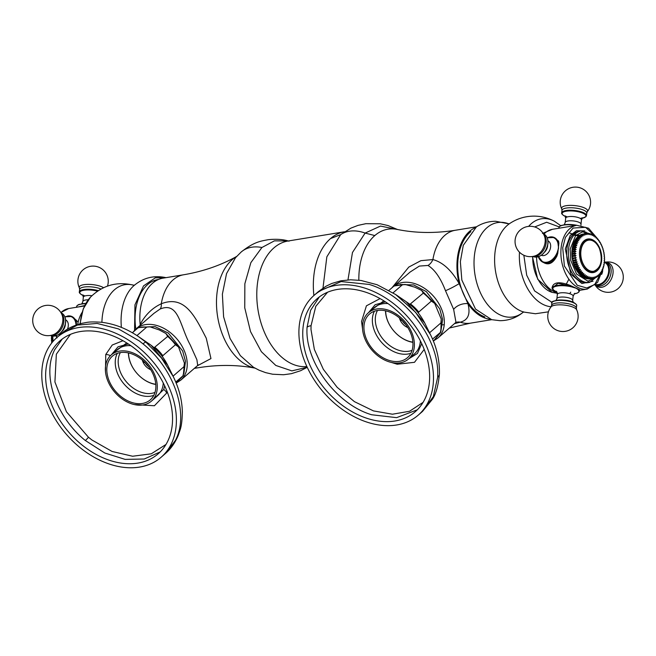 <?xml version="1.0" encoding="UTF-8"?>
<svg xmlns="http://www.w3.org/2000/svg" width="656" height="656" viewBox="0 0 656 656"><rect width="100%" height="100%" fill="white"/><g stroke="black" fill="none" stroke-linecap="round" stroke-linejoin="round"><path stroke-width="0.98" d="M197.276 365.827L210.961 358.57L206.255 338.193C195.381 317.225 185.033 294.429 161.278 303.785A47.052 30.25 -99.3 0 1 183.614 274.774C203.237 271.436 221.039 265.254 237.013 256.242M347.975 279.899L352.469 252.503L365.113 233.077L374.806 235.561A58.999 37.933 80.7 0 1 397.028 229.403C415.519 233.175 434.936 233.462 455.289 230.272A47.052 30.25 80.7 0 0 432.911 259.563L420.898 260.67L408.795 267.082L392.058 287.689M307.205 367.262L291.838 370.878L275.823 365.458L261.383 351.723L250.526 331.583L244.745 307.82L244.86 283.72L250.854 262.654L261.9 247.509A38.548 27.454 -131 0 0 241.187 252.002L235.529 257.685L226.541 273.609L222.376 294.208L223.598 316.791L230.018 338.406L240.35 355.65L253.478 367.286L259.12 370.205L265.598 372.624L272.625 374.223L283.572 374.748L291.436 373.666L300.604 370.722L307.229 367.303M156.71 280.333L154.652 280.67A45.92 29.528 80.7 0 0 153.299 280.94M484.841 316.889A45.92 29.528 -99.3 0 1 463.398 293.773A45.92 29.528 -99.3 0 1 470.877 231.634M198.055 365.031L198.563 364.867L197.702 365.458L196.898 359.734L190.256 344.982C179.719 325.597 178.752 301.293 160.039 309.066L153.996 313.306M455.526 322.555L455.977 322.358L453.649 309.386L445.49 290.706C440.619 278.078 434.789 269.657 427.999 265.459L419.364 266.074L410.139 272.027L394.043 286M313.88 295.52A63.501 40.828 -99.3 0 1 330.526 238.579L340.702 234.602A38.548 27.454 -131 0 1 365.113 233.077L380.496 226.074L397.462 229.493M454.436 323.662L460.266 322.17A47.052 30.25 80.7 0 0 470.5 323.146L449.426 328.016M427.999 265.459A11.341 8.208 -73.9 0 0 432.911 259.563C442.8 262.244 451.549 270.264 459.159 283.622A47.052 30.25 -99.3 0 1 475.124 227.73M490.114 319.226A47.052 30.25 -99.3 0 1 467.925 303.687C470.672 314.044 468.122 320.21 460.266 322.17A11.341 9.602 -111.2 0 0 455.863 322.432M183.614 274.774L163.041 278.144A47.052 30.25 80.7 0 0 140.146 324.466C145.23 314.872 152.266 307.976 161.278 303.785A11.341 5.732 62.8 0 1 160.039 309.066M453.649 309.386A11.341 7.036 161.6 0 1 467.925 303.687L459.159 283.622A11.341 1.123 -27.7 0 1 445.49 290.706M140.704 324.843A11.341 3.255 20.8 0 0 140.146 324.466L140.228 325.253M523.144 312.256A47.814 30.742 -99.3 0 1 509.679 317.209A47.814 30.742 -99.3 0 1 474.321 269.518A47.814 30.742 -99.3 0 1 500.979 222.31A47.814 30.742 -99.3 0 1 508.654 223.803L495.731 221.293C488.777 221.285 482.365 223.13 476.477 226.812L463.284 245.328L460.356 261.662L461.84 280.055L475.51 309.066L491.688 319.669L499.905 320.686C508.892 320.628 516.805 317.676 523.636 311.846M553.918 237.357L558.543 241.08L558.879 243.187L557.772 253.339L556.903 256.086C551.983 265.327 546.112 266.287 539.281 258.972L538.256 256.537M603.102 268.181L597.6 282.375L587.251 289.083A32.316 20.779 -99.3 0 1 578.682 287.804A32.316 20.779 -99.3 0 1 561.134 247.624A32.316 20.779 -99.3 0 1 576.804 225.303L552.524 229.28A32.316 20.779 80.7 0 0 543.988 234.061M556.993 292.166L552.655 289.493L551.999 288.066C553.033 282.195 558.904 281.235 569.621 285.18L579.863 289.878L579.338 290.362M559.002 228.206L575.919 225.451M557.772 253.339L557.28 253.232L558.559 248.05L556.214 255.807A13.604 9.569 114.6 0 1 547.153 262.744A13.604 9.569 114.6 0 1 542.889 262.228L548.58 263.4C551.975 262.638 554.525 260.104 556.214 255.807L556.903 256.086M551.032 306.893A15.195 15.195 0 0 0 556.616 330.14A15.195 15.195 0 0 0 576.608 309.689A13.095 3.977 -173.8 0 0 573.639 307.41A13.095 3.977 -173.8 0 0 555.271 305.155A13.095 3.977 -173.8 0 0 551.032 306.893L551.581 305.499A12.472 3.788 6.2 0 1 555.911 303.162A12.472 3.788 6.2 0 1 569.351 303.949A12.472 3.788 6.2 0 1 576.378 308.205L576.649 305.729C577.067 305.024 576.017 303.908 573.483 302.383C565.218 297.922 548.883 300.965 551.852 303.023A12.472 3.788 6.2 0 1 556.181 300.678A12.472 3.788 6.2 0 1 573.68 302.834A12.472 3.788 6.2 0 1 576.649 305.729M587.309 211.708A15.195 15.195 0 0 0 581.724 188.469A15.195 15.195 0 0 0 561.725 208.92A13.095 3.977 6.2 0 1 566.128 205.697A13.095 3.977 6.2 0 1 584.496 207.952A13.095 3.977 6.2 0 1 587.309 211.708L586.759 213.102A12.472 3.788 -173.8 0 0 579.732 208.846A12.472 3.788 -173.8 0 0 566.292 208.059A12.472 3.788 -173.8 0 0 561.962 210.396L561.692 212.88C561.265 213.585 562.323 214.701 564.857 216.218L565.398 216.455A11.972 3.641 6.2 0 1 564.98 216.242A11.972 3.641 6.2 0 1 566.292 211.216A11.972 3.641 6.2 0 1 583.077 213.282A11.972 3.641 6.2 0 1 582.118 218.251M535.649 255.668L535.649 255.668A13.095 9.209 -65.4 0 0 545.12 242.13A13.095 9.209 -65.4 0 0 544.521 236.291L544.521 236.291A15.195 15.195 0 0 0 515.14 239.825A15.195 15.195 0 0 0 535.649 255.668M605.759 262.343A13.095 9.209 114.6 0 1 613.016 273.232A13.095 9.209 114.6 0 1 601.765 287.262A13.095 9.209 114.6 0 1 595.369 285.024M571.196 234.331L572.811 234.848M573.967 235.176L578.699 235.947M585.373 233.667L586.185 232.224M553.131 289.837L555.542 291.592L553.328 289.903A13.186 4.01 6.2 0 1 557.305 286.016A13.186 4.01 6.2 0 1 571.688 286.902L576.116 288.222L569.326 285.819L569.621 285.18M552.409 288.591A13.604 4.133 6.2 0 1 552.344 288.017A13.604 4.133 6.2 0 1 569.326 285.819L558.108 283.277L552.368 287.869M558.732 228.321L558.937 227.632A13.604 4.133 -173.8 0 1 563.668 225.082A13.604 4.133 -173.8 0 1 575.919 225.434L575.993 225.443M558.879 243.187L557.977 243.36L558.559 248.05L557.813 241.146A0.566 0.426 162 0 0 558.543 241.08M557.813 241.146L554.222 237.488A13.604 9.569 114.6 0 1 557.813 241.146M538.428 256.324L539.298 258.579A13.604 9.569 114.6 0 0 542.889 262.228L538.535 256.734M571.688 286.902L572.163 286.295M585.693 232.003L584.316 233.839M579.56 235.365L574.451 234.651M573.336 234.34L569.006 232.79M556.96 292.092L555.542 291.592L556.969 292.117M578.576 290.51L579.338 290.403A0.566 0.558 133.5 0 1 579.863 289.878M579.445 290.575L579.396 290.969A13.604 4.133 6.2 0 0 579.338 290.403L576.116 288.222L578.674 289.739A0.566 0.508 112 0 1 579.1 289.476M56.949 337.979L55.916 335.552M71.586 316.372L76.203 320.087L76.473 324.909M84.526 305.95L68.749 308.525A32.316 20.779 80.7 0 0 60.901 312.617M76.268 324.982L75.481 320.153L71.889 316.504A13.604 9.569 114.6 0 1 75.481 320.153A0.566 0.426 162 0 0 76.203 320.087M107.469 286.106A15.195 15.195 0 0 0 82.189 270.674A15.195 15.195 0 0 0 79.392 287.927A13.095 3.977 6.2 0 1 83.788 284.704A13.095 3.977 6.2 0 1 102.156 286.959A13.095 3.977 6.2 0 1 103.566 287.713M62.779 321.137A13.095 9.209 -65.4 0 0 62.189 315.298L62.189 315.298A15.195 15.195 0 0 0 32.8 318.832A15.195 15.195 0 0 0 53.308 334.683L53.308 334.683A13.095 9.209 -65.4 0 0 62.779 321.137M76.391 307.336L84.714 305.557M56.096 335.331L56.965 337.586M64.944 316.963A13.186 9.274 114.6 0 1 67.289 316.249A13.186 9.274 114.6 0 1 75.637 322.375L76.539 322.203M75.637 322.375L76.129 325.032M52.677 341.833L51.603 342.014A22.681 14.58 80.7 0 0 51.717 343.006M51.603 342.014L51.98 341.546L51.512 340.964L52.669 340.776M52.57 339.619L51.439 339.808A22.681 14.58 80.7 0 0 51.512 340.964M51.439 339.808L51.857 339.455L51.414 338.767L52.496 338.586M52.447 337.446L51.422 337.619A22.681 14.58 80.7 0 0 51.414 338.767M51.422 337.619L51.873 337.381L51.463 336.594L52.431 336.438M51.521 335.815A22.681 14.58 80.7 0 0 51.463 336.594M52.447 337.291L51.873 337.381M52.546 339.341L51.857 339.455M52.734 341.423L51.98 341.546M592.876 271.502A16.441 10.57 -99.3 0 1 591.515 272.174M597.567 269.198A16.441 10.57 -99.3 0 1 592.827 272.084A16.441 10.57 -99.3 0 1 582.946 266.254M599.617 247.96A17.007 10.939 -99.3 0 1 597.985 269.903A17.007 10.939 -99.3 0 1 583.028 266.402A17.007 10.939 -99.3 0 1 581.577 263.622A17.007 10.939 -99.3 0 1 580.043 248.157A17.007 10.939 -99.3 0 1 588.924 238.915A17.007 10.939 -99.3 0 1 599.617 247.96M585.218 233.733A22.681 14.58 -99.3 0 1 585.956 233.577L586.628 233.479L586.767 234.594L585.956 233.577L582.963 234.061A22.681 14.58 80.7 0 0 582.225 234.225L585.218 233.733L585.439 234.881L584.57 233.93L581.569 234.422A22.681 14.58 80.7 0 0 580.855 234.692L583.856 234.2L584.16 235.373L583.233 234.495L580.232 234.987A22.681 14.58 80.7 0 0 579.551 235.373L582.544 234.881L582.93 236.062L581.954 235.274L578.953 235.766A22.681 14.58 80.7 0 0 578.313 236.25L581.306 235.758L581.765 236.947L580.749 236.242L577.756 236.734A22.681 14.58 80.7 0 0 577.149 237.324L580.15 236.832L580.691 238.005L579.633 237.406L576.64 237.898A22.681 14.58 80.7 0 0 576.083 238.587L579.084 238.095L579.699 239.243L578.617 238.751L575.615 239.243A22.681 14.58 80.7 0 0 575.123 240.014L578.125 239.522L578.813 240.637L577.706 240.252L574.705 240.744A22.681 14.58 80.7 0 0 574.271 241.605L577.272 241.113L578.026 242.179L573.91 242.408A22.681 14.58 80.7 0 0 573.541 243.335L576.542 242.843L577.362 243.852L573.237 244.196A22.681 14.58 80.7 0 0 572.942 245.188L575.935 244.704L576.821 245.647L572.696 246.107A22.681 14.58 80.7 0 0 572.672 246.238A22.681 14.58 80.7 0 0 572.467 247.156L575.468 246.664L576.403 247.533L572.294 248.116A22.681 14.58 80.7 0 0 572.139 249.214L575.132 248.722L576.116 249.501L572.024 250.207A22.681 14.58 80.7 0 0 571.942 251.338L574.943 250.846L575.96 251.535L571.901 252.355A22.681 14.58 80.7 0 0 571.893 253.511L574.894 253.019L575.952 253.601L571.917 254.544A22.681 14.58 80.7 0 0 571.983 255.709L574.984 255.217L576.066 255.701L572.081 256.75A22.681 14.58 80.7 0 0 572.221 257.915L576.321 257.8L572.376 258.956A22.681 14.58 80.7 0 0 572.598 260.112L576.706 259.874L575.82 260.645L572.819 261.137A22.681 14.58 80.7 0 0 573.106 262.269L577.223 261.916L576.394 262.777L573.393 263.269A22.681 14.58 80.7 0 0 573.746 264.368L577.862 263.892L577.091 264.852L574.09 265.336A22.681 14.58 80.7 0 0 574.517 266.393L578.617 265.795L577.92 266.828L574.918 267.32A22.681 14.58 80.7 0 0 575.402 268.329L579.486 267.607L578.854 268.706L575.853 269.198A22.681 14.58 80.7 0 0 576.394 270.141L580.453 269.304L579.896 270.461L576.895 270.953A22.681 14.58 80.7 0 0 577.485 271.822L581.511 270.871L581.036 272.076L578.034 272.568A22.681 14.58 80.7 0 0 578.674 273.355L582.659 272.289L582.257 273.536L579.256 274.028A22.681 14.58 80.7 0 0 579.929 274.725L583.873 273.552L583.553 274.823L580.552 275.315L580.125 274.7M579.256 274.028L578.887 273.322M578.034 272.568L577.731 271.781M576.895 270.953L576.681 270.092M575.853 269.198L575.591 268.747A22.107 14.219 80.7 0 0 576.345 270.067L576.394 270.141M575.591 268.747L575.738 268.271M574.918 267.32L574.689 266.902A22.107 14.219 80.7 0 0 575.361 268.304L575.402 268.329M574.689 266.902L574.517 266.393M574.09 265.336L573.893 264.958A22.107 14.219 80.7 0 0 574.484 266.443M573.893 264.958L573.746 264.368M573.393 263.269L573.229 262.933A22.107 14.219 80.7 0 0 573.721 264.475M573.229 262.933L573.106 262.269M572.819 261.137L572.68 260.85A22.107 14.219 80.7 0 0 573.082 262.433M572.68 260.85L572.598 260.112M572.376 258.956L572.27 258.718A22.107 14.219 80.7 0 0 572.573 260.334M572.27 258.718L572.221 257.915M572.081 256.75L571.991 256.57A22.107 14.219 80.7 0 0 572.188 258.193M571.991 256.57L571.983 255.709M571.917 254.544L571.852 254.421A22.107 14.219 80.7 0 0 571.942 256.045M571.852 254.421L571.893 253.511M571.901 252.355L571.852 252.289A22.107 14.219 80.7 0 0 571.835 253.897M571.852 252.289L571.942 251.338M572.024 250.207L571.991 250.198A22.107 14.219 80.7 0 0 571.868 251.773M571.991 250.198L572.139 249.214M572.294 248.116L572.262 248.165A22.107 14.219 80.7 0 0 572.04 249.698M572.614 248.066L572.467 247.156M572.631 246.402A22.107 14.219 80.7 0 0 572.59 246.566A22.107 14.219 80.7 0 0 572.352 247.681M572.975 246.066L572.942 245.188M573.475 244.155L573.541 243.335M574.123 242.367L574.271 241.605M574.902 240.719L575.123 240.014M600.601 244.106L601.076 244.032L600.601 244.155L600.617 243.163A22.681 14.58 80.7 0 0 600.084 242.22L599.633 242.466L599.576 241.408A22.681 14.58 80.7 0 0 598.985 240.531L598.575 240.9L598.436 239.793A22.681 14.58 80.7 0 0 597.805 238.997L597.427 239.473L597.222 238.333A22.681 14.58 80.7 0 0 596.542 237.628L596.222 238.21L595.927 237.046A22.681 14.58 -99.3 0 0 595.222 236.431L594.943 237.119L594.574 235.93A22.681 14.58 -99.3 0 0 593.836 235.43L593.623 236.201L593.172 235.02A22.681 14.58 -99.3 0 0 592.417 234.618L592.27 235.479L591.745 234.307A22.681 14.58 -99.3 0 0 590.974 234.012L590.892 234.955L590.293 233.798A22.681 14.58 -99.3 0 0 589.523 233.618L589.514 234.627L588.834 233.511A22.681 14.58 -99.3 0 0 588.063 233.438L588.129 234.504L587.382 233.429A22.681 14.58 -99.3 0 0 586.628 233.479M580.552 275.315A22.681 14.58 80.7 0 0 581.257 275.922L584.258 275.43L585.144 274.651L584.906 275.93L581.905 276.422A22.681 14.58 80.7 0 0 582.635 276.93L585.636 276.438L586.464 275.561L586.3 276.848L583.299 277.34A22.681 14.58 80.7 0 0 584.053 277.742L587.054 277.25L587.817 276.283L587.735 277.562L584.734 278.054A22.681 14.58 80.7 0 0 585.496 278.341L588.498 277.857L589.195 276.816L589.186 278.062L586.185 278.554A22.681 14.58 80.7 0 0 586.956 278.734L589.957 278.242L590.58 277.135L590.646 278.357L587.645 278.849A22.681 14.58 80.7 0 0 588.407 278.915L591.409 278.423L591.958 277.258L592.089 278.431L589.088 278.923A22.681 14.58 80.7 0 0 589.851 278.874L592.844 278.39L593.319 277.176L593.516 278.292L590.515 278.784L589.834 278.324M589.088 278.923L588.44 278.431M587.645 278.849L587.03 278.333M586.185 278.554L585.611 278.029M584.734 278.054L584.193 277.513M583.299 277.34L582.799 276.791M581.905 276.422L581.437 275.881M575.812 239.251L576.083 238.587M576.837 238.005L577.149 237.324M577.961 236.939L578.313 236.25M579.158 236.053L579.551 235.373M580.429 235.373L580.855 234.692M581.749 234.889L582.225 234.225M599.633 242.294L600.084 242.22M593.516 278.292A22.681 14.58 -99.3 0 0 594.254 278.136L594.648 276.881L594.902 277.939A22.681 14.58 -99.3 0 0 595.623 277.66L595.927 276.389L596.247 277.373A22.681 14.58 -99.3 0 0 596.927 276.988L597.157 275.7L597.526 276.594A22.681 14.58 -99.3 0 0 598.165 276.102L598.321 274.823L598.723 275.618A22.681 14.58 -99.3 0 0 599.322 275.028L599.395 273.757L599.838 274.462A22.681 14.58 -99.3 0 0 600.388 273.773L600.388 272.527L600.855 273.117A22.681 14.58 -99.3 0 0 601.355 272.338L601.281 271.125L601.765 271.609A22.681 14.58 -99.3 0 0 602.2 270.756L602.06 269.583L602.561 269.952A22.681 14.58 -99.3 0 0 602.93 269.026L602.725 267.91L603.233 268.156A22.681 14.58 -99.3 0 0 603.536 267.164L603.274 266.123L603.774 266.246A22.681 14.58 -99.3 0 0 604.004 265.204L603.684 264.237L604.184 264.237A22.681 14.58 -99.3 0 0 604.34 263.146L603.971 262.261L604.447 262.146A22.681 14.58 -99.3 0 0 604.537 261.022L604.127 260.235L604.578 259.997A22.681 14.58 -99.3 0 0 604.586 258.849L604.143 258.161L604.561 257.808A22.681 14.58 -99.3 0 0 604.488 256.644L604.02 256.07L604.397 255.602A22.681 14.58 -99.3 0 0 604.258 254.438L603.766 253.97L604.094 253.396A22.681 14.58 -99.3 0 0 603.881 252.248L603.381 251.896L603.659 251.223A22.681 14.58 -99.3 0 0 603.372 250.092L602.864 249.854L603.085 249.083A22.681 14.58 80.7 0 0 602.733 247.984L602.224 247.87L602.38 247.017A22.681 14.58 80.7 0 0 601.962 245.959L601.47 245.967L601.56 245.032A22.681 14.58 80.7 0 0 601.076 244.032M598.543 240.604L598.985 240.531M586.243 239.973A16.441 10.57 -99.3 0 1 587.743 240.17M597.362 239.071L597.805 238.997M580.002 248.321A16.441 10.57 -99.3 0 1 587.505 239.637A16.441 10.57 -99.3 0 1 592.926 240.859M577.518 265.901A22.681 14.58 -99.3 0 1 577.091 264.852M583.856 234.2A22.681 14.58 -99.3 0 1 584.57 233.93M582.544 234.881A22.681 14.58 -99.3 0 1 583.233 234.495M581.306 235.758A22.681 14.58 -99.3 0 1 581.954 235.274M580.15 236.832A22.681 14.58 -99.3 0 1 580.749 236.242M579.084 238.095A22.681 14.58 -99.3 0 1 579.633 237.406M578.125 239.522A22.681 14.58 -99.3 0 1 578.617 238.751M577.272 241.113A22.681 14.58 -99.3 0 1 577.706 240.252M576.542 242.843A22.681 14.58 -99.3 0 1 576.911 241.916M575.935 244.704A22.681 14.58 -99.3 0 1 576.239 243.704M575.468 246.664A22.681 14.58 -99.3 0 1 575.697 245.615M575.132 248.722A22.681 14.58 -99.3 0 1 575.296 247.624M574.943 250.846A22.681 14.58 -99.3 0 1 575.025 249.715M574.894 253.019A22.681 14.58 -99.3 0 1 574.902 251.863M574.984 255.217A22.681 14.58 -99.3 0 1 574.918 254.052M575.222 257.423A22.681 14.58 -99.3 0 1 575.074 256.258M575.591 259.62A22.681 14.58 -99.3 0 1 575.378 258.464M576.107 261.777A22.681 14.58 -99.3 0 1 575.82 260.645M576.747 263.876A22.681 14.58 -99.3 0 1 576.394 262.777M578.395 267.837A22.681 14.58 -99.3 0 1 577.92 266.828M579.396 269.649A22.681 14.58 -99.3 0 1 578.854 268.706M580.486 271.33A22.681 14.58 -99.3 0 1 579.896 270.461M581.667 272.863A22.681 14.58 -99.3 0 1 581.036 272.076M582.93 274.241A22.681 14.58 -99.3 0 1 582.257 273.536M584.258 275.43A22.681 14.58 -99.3 0 1 583.553 274.823M585.636 276.438A22.681 14.58 -99.3 0 1 584.906 275.93M587.054 277.25A22.681 14.58 -99.3 0 1 586.3 276.848M588.498 277.857A22.681 14.58 -99.3 0 1 587.735 277.562M589.957 278.242A22.681 14.58 -99.3 0 1 589.186 278.062M591.409 278.423A22.681 14.58 -99.3 0 1 590.646 278.357M592.844 278.39A22.681 14.58 -99.3 0 1 592.089 278.431M596.099 237.702L596.542 237.628M594.762 236.513L595.222 236.431M593.368 235.504L593.836 235.43M591.925 234.7L592.417 234.618M590.457 234.102L590.974 234.012M588.965 233.708L589.523 233.618M587.464 233.544L588.063 233.438M604.184 264.237L603.717 264.319M603.774 266.246L603.34 266.32M603.233 268.156L602.79 268.23M602.561 269.952L602.126 270.026M601.765 271.609L601.322 271.682M600.855 273.117L600.396 273.191M599.838 274.462L599.363 274.536M598.723 275.618L598.223 275.7M597.526 276.594L596.993 276.684M596.247 277.373L595.673 277.463M594.902 277.939L594.287 278.037M576.116 249.501L572.385 250.116M575.96 251.535L572.229 252.142M575.952 253.601L572.212 254.216M576.066 255.701L572.335 256.316M576.321 257.8L572.59 258.407M576.706 259.874L572.975 260.489M577.223 261.916L573.492 262.523M577.862 263.892L574.131 264.507M578.617 265.795L574.886 266.41M591.187 271.781L589.555 271.846A15.875 10.209 80.7 0 0 591.187 271.781L593.475 271.404C601.134 268.025 603.11 260.375 599.42 248.452A15.736 10.119 -99.3 0 1 597.116 269.55A15.736 10.119 -99.3 0 1 582.725 262.958A15.736 10.119 -99.3 0 1 585.021 241.875A15.736 10.119 -99.3 0 1 599.412 248.468C596.566 242.466 592.876 239.678 588.35 240.071A15.875 10.209 80.7 0 0 582.495 263.048A15.875 10.209 80.7 0 0 593.475 271.404A15.875 10.209 80.7 0 0 598.6 267.902M412.87 342.145A26.65 18.975 49 0 1 385.695 310.837M385.515 310.796A27.216 19.377 -131 0 0 412.886 342.334M399.438 317.93A10.775 7.667 -131 0 0 407.778 327.541M405.728 324.548A9.635 6.863 -131 0 1 402.374 320.841L400.529 319.841L400.742 319.07M400.529 319.841L401.07 319.374M155.759 384.268A26.65 18.975 49 0 1 128.584 352.953M128.404 352.912A27.216 19.377 -131 0 0 155.775 384.449M142.336 360.054A10.775 7.667 -131 0 0 150.667 369.656M148.617 366.671A9.635 6.863 -131 0 1 145.271 362.957L143.418 361.956L143.631 361.194M143.418 361.956L143.959 361.489M412.091 350.32A27.216 19.377 49 0 1 397.134 349.697A27.216 19.377 49 0 1 375.322 318.25A27.216 19.377 49 0 1 377.495 310.46M418.364 313.027L418.749 312.043L431.377 301.079L434.707 303.416L441.25 319.103L440.914 322.916L429.541 332.789M393.092 292.83L402.267 284.876L405.031 284.442L414.863 287.197L421.595 290.411L423.3 293.125L409.811 304.4M405.031 284.442L394.067 285.991L388.975 290.354M432.517 339.119L440.848 332.043L433.37 341.169M154.988 392.436A27.216 19.377 49 0 1 138.752 391.279A27.216 19.377 49 0 1 118.318 359.144A27.216 19.377 49 0 1 120.384 352.575M162.417 356.659L162.819 355.683L175.447 344.728L178.563 347.032L184.434 363.137L183.942 366.704L173.053 376.159M136.948 335.569L146.731 327.073L149.798 326.77L159.285 329.952L165.894 333.494L167.674 336.446L154.119 347.705M149.798 326.77L138.326 327.615L132.356 332.756M175.751 382.046L183.319 375.535L176.128 382.973M406.244 301.744L395.707 294.552L377.069 284.712L360.956 280.456L350.566 279.792L340.825 280.817L331.747 283.482L325.909 286.287L318.431 291.576L341.136 281.563L369.197 284.442C405.154 295.036 438.028 337.676 437.741 373.108L437.691 377.192L433.313 396.659L422.3 411.615M433.477 376.806A79.368 56.514 49 0 1 418.225 415.15A79.368 56.514 49 0 1 344.129 410.689A79.368 56.514 49 0 1 298.915 333.617A79.368 56.514 49 0 1 314.175 295.274A79.368 56.514 49 0 1 388.27 299.735A79.368 56.514 49 0 1 433.477 376.806M374.412 311.231A28.913 20.59 -131 0 0 372.354 320.727A28.913 20.59 -131 0 0 385.736 346.45A28.913 20.59 -131 0 0 410.902 353.272M363.932 328.033A28.913 20.59 49 0 1 369.492 314.068A28.913 20.59 49 0 1 396.486 315.692A28.913 20.59 49 0 1 412.952 343.769A28.913 20.59 49 0 1 407.401 357.741A28.913 20.59 49 0 1 380.406 356.11A28.913 20.59 49 0 1 363.932 328.033M367.385 418.454A74.833 53.284 -131 0 0 415.248 411.73A74.833 53.284 -131 0 0 423.292 347.188A74.833 53.284 -131 0 0 365.007 291.969A74.833 53.284 -131 0 0 317.143 298.693A74.833 53.284 -131 0 0 309.099 363.235A74.833 53.284 -131 0 0 367.385 418.454M319.341 296.922L310.616 310.313L307.065 327.262C304.523 361.349 336.356 404.424 371.649 414.756L396.609 417.651L417.314 409.803M362.489 327.574A30.611 21.796 -131 0 0 379.931 357.299A30.611 21.796 -131 0 0 408.516 359.021A30.611 21.796 -131 0 0 414.395 344.228A30.611 21.796 -131 0 0 396.954 314.503A30.611 21.796 -131 0 0 368.377 312.781A30.611 21.796 -131 0 0 362.489 327.574M408.516 359.021L414.526 353.805A30.611 21.796 -131 0 0 420.373 340.89M424.776 323.096L406.253 301.752C413.797 306.754 419.971 313.871 424.776 323.096M395.707 294.552L415.601 312.33L430.402 334.527C436.716 347.049 439.717 360.21 439.413 374.027A11.341 6.363 -177.5 0 1 437.691 377.192M327.541 292.248L315.782 306.336L311.051 325.72L311.001 329.517L314.355 349.435L323.359 369.344L337.159 387.319L354.404 401.636L373.444 410.902L392.436 414.215L409.533 411.271L423.095 402.341M387.991 303.589A30.611 21.796 -131 0 0 374.387 307.566L368.377 312.781M61.115 333.871L77.392 325.081L97.104 323.433L118.465 328.902L139.236 340.89L143.008 343.867C174.357 368.91 189.428 413.879 175.464 440.365L165.378 453.575L161.114 457.265A79.368 56.514 49 0 1 83.197 450.065A79.368 56.514 49 0 1 57.064 337.389A79.368 56.514 49 0 1 134.98 344.589A79.368 56.514 49 0 1 161.114 457.265M117.301 353.346A28.913 20.59 -131 0 0 130.323 389.926A28.913 20.59 -131 0 0 153.791 395.388M121.901 397.233A28.913 20.59 49 0 1 112.381 356.183A28.913 20.59 49 0 1 140.769 358.807A28.913 20.59 49 0 1 150.29 399.857A28.913 20.59 49 0 1 121.901 397.233M62.23 339.045L54.784 349.566C41.59 374.494 55.875 416.995 85.346 440.52L104.796 453.001L125.132 459.389L144.254 459.011L160.203 451.918M167.657 441.39A74.833 53.284 -131 0 0 141.762 354.543A74.833 53.284 -131 0 0 60.032 340.808A74.833 53.284 -131 0 0 50.52 353.264A74.833 53.284 -131 0 0 76.416 440.11A74.833 53.284 -131 0 0 158.145 453.845A74.833 53.284 -131 0 0 167.657 441.39M121.352 398.356A30.611 21.796 -131 0 0 151.405 401.136A30.611 21.796 -131 0 0 141.319 357.676A30.611 21.796 -131 0 0 111.266 354.896A30.611 21.796 -131 0 0 121.352 398.356M151.405 401.136L157.415 395.921A30.611 21.796 -131 0 0 163.262 383.006M145.968 342.219L161.499 358.069L173.291 376.642L167.665 365.212L151.126 345.286L138.596 336.676L145.968 342.219A11.341 1.82 129.6 0 0 143.008 343.867M138.596 336.676C126.567 328.492 114.078 323.679 101.139 322.235C87.535 321.432 87.568 322.465 82.221 323.252C73.251 325.581 66.289 329.058 61.32 333.691L57.064 337.389A13.186 9.274 114.6 0 1 56.375 335.683M70.43 334.371L56.342 354.199L54.915 381.972L66.436 411.771L88.47 437.257L91.979 440.028L112.094 451.467L132.619 456.24L151.274 453.813L165.984 444.456M130.888 345.704A30.611 21.796 -131 0 0 117.276 349.681L111.266 354.896M158.49 279.472A46.486 29.889 80.7 0 0 157.989 279.546A46.486 29.889 80.7 0 0 135.234 314.093A46.486 29.889 80.7 0 0 135.825 329.082M157.342 280.005A46.486 29.889 80.7 0 0 155.866 280.022M134.554 330.362L134.964 304.827L143.516 285.918L155.308 277.832L166.001 277.66C154.111 275.085 143.459 277.693 134.078 285.491A47.814 30.742 80.7 0 0 121.385 327.393M153.939 313.355L136.095 328.845A34.014 24.223 49 0 1 184.098 350.32A34.014 24.223 49 0 1 180.687 380.226L176.177 383.088M141.286 327.196L155.078 326.655L168.403 333.125L182.647 350.985L185.492 361.366L183.869 373.666M181.884 377.126L178.571 380.521M394.166 285.95A34.014 24.223 49 0 1 441.209 308.205A34.014 24.223 49 0 1 437.798 338.111L433.714 340.776M400.144 284.499L413.715 284.95L426.31 291.617L439.75 308.869L442.628 319.464L440.783 331.993M440.397 332.756L435.945 338.201M254.881 368.09A58.253 37.458 -99.3 0 1 223.729 337.643A58.253 37.458 -99.3 0 1 236.595 256.48M374.806 235.561A58.999 37.933 80.7 0 0 358.84 280.178M330.526 238.579A63.501 40.828 -99.3 0 1 344.449 231.773L288.082 241.006A63.501 40.828 80.7 0 0 273.962 247.845A63.501 40.828 80.7 0 0 264.68 332.887A63.501 40.828 80.7 0 0 306.885 366.548M397.487 229.493L388.008 225.549L380.25 223.786L365.892 223.68L358.012 225.393L350.96 228.108L340.702 234.602L326.844 256.824L322.973 288.099M261.9 247.509L274.405 240.85L288.263 240.973M255.356 368.18C237.341 364.736 218.497 364.556 198.825 367.647A47.052 30.25 -99.3 0 1 194.898 367.893M528.662 226.361A44.469 28.593 -99.3 0 1 544.423 218.563A44.469 28.593 -99.3 0 1 554.32 221.195C548.039 217.899 541.339 216.209 534.238 216.119C525.185 216.119 516.912 218.653 509.417 223.721A46.756 30.061 80.7 0 0 495.551 271.363A46.756 30.061 80.7 0 0 523.89 312.084L535.411 313.74L548.432 311.838M551.13 306.762A44.469 28.593 -99.3 0 1 519.486 252.199M552.04 302.4L534.607 290.936L526.702 275.225L523.849 255.25M534.665 226.935L546.637 222.253L559.191 226.91M570.728 292.15L569.679 293.708M536.592 257.119A32.316 20.779 80.7 0 0 554.41 291.781A32.316 20.779 80.7 0 0 557.223 292.781M568.588 248.911A26.076 16.769 -99.3 0 1 581.241 230.896L579.519 231.183A26.076 16.769 80.7 0 0 566.874 249.19A26.076 16.769 80.7 0 0 581.044 281.613A26.076 16.769 80.7 0 0 587.956 282.654L589.67 282.367A26.076 16.769 -99.3 0 1 582.758 281.334A26.076 16.769 -99.3 0 1 568.588 248.911M557.354 294.413L556.887 298.71A7.938 2.411 6.2 0 1 559.642 297.225A7.938 2.411 6.2 0 1 568.194 297.726A7.938 2.411 6.2 0 1 572.663 300.432L573.131 296.135A7.938 2.411 -173.8 0 0 568.662 293.429A7.938 2.411 -173.8 0 0 560.109 292.929A7.938 2.411 -173.8 0 0 557.354 294.413L556.386 291.289M564.275 224.713L565.201 222.466A7.938 2.411 6.2 0 1 567.965 220.974A7.938 2.411 6.2 0 1 576.517 221.482A7.938 2.411 6.2 0 1 580.986 224.188L581.454 219.891A7.938 2.411 -173.8 0 0 576.985 217.185A7.938 2.411 -173.8 0 0 568.432 216.685A7.938 2.411 -173.8 0 0 565.677 218.169L565.013 215.881L567.268 216.947M541.372 255.299A7.938 5.584 -65.4 0 0 543.791 255.569A7.938 5.584 -65.4 0 0 550.269 248.788A7.938 5.584 -65.4 0 0 547.981 240.867M547.711 245.36A7.938 5.584 114.6 0 1 544.595 252.158M601.65 274.405A7.938 5.584 -65.4 0 0 602.7 270.452M586.759 213.102L586.489 215.586A12.472 3.788 -173.8 0 0 583.512 212.683A12.472 3.788 -173.8 0 0 566.021 210.535A12.472 3.788 -173.8 0 0 561.692 212.88M543.594 233.864A12.472 8.766 114.6 0 1 547.826 243.663A12.472 8.766 114.6 0 1 537.108 257.021A12.472 8.766 114.6 0 1 533.205 256.545C540.651 257.882 545.571 253.634 547.965 243.794C548.35 238.948 546.899 235.643 543.594 233.864L543.324 233.741M543.611 234.249A12.472 8.766 114.6 0 1 545.169 246.894A12.472 8.766 114.6 0 1 535.419 256.242A12.472 8.766 114.6 0 1 533.508 256.307M595.304 284.958A12.472 8.766 -65.4 0 0 598.649 285.212A12.472 8.766 -65.4 0 0 608.858 274.479A12.472 8.766 -65.4 0 0 605.135 262.056A12.472 8.766 -65.4 0 0 604.479 261.801L606.825 262.835A12.472 8.766 -65.4 0 1 610.547 275.249A12.472 8.766 -65.4 0 1 600.338 285.983A12.472 8.766 -65.4 0 1 596.435 285.516L595.279 284.983M602.47 269.969L594.738 284.573L586.702 287.968L577.272 285.27L564.39 265.992L562.725 247.82L565.447 237.308L573.098 228.05L585.603 227.304L597.124 238.226M532.705 256.463A31.275 20.106 80.7 0 0 552.098 292.355L537.723 279.243L532.41 256.504M597.239 238.423L597.591 239.038M584.775 230.896L576.468 230.723L570.228 235.479L565.283 248.993L570.868 274.167L581.88 283.515L593.024 281.244M552.614 290.838L554.402 291.018M566.03 284.597L568.883 279.194M547.243 237.857A13.604 9.569 114.6 0 1 554.222 237.488L547.219 237.784M578.33 289.936A13.186 4.01 6.2 0 1 574.353 293.831A13.186 4.01 6.2 0 1 574.09 293.872L577.116 293.15L578.813 292.125L579.396 290.969M576.821 225.303A13.186 4.01 -173.8 0 0 563.988 224.778M547.284 237.956A13.186 9.274 114.6 0 1 549.63 237.234A13.186 9.274 114.6 0 1 557.977 243.36M556.919 253.085A13.186 9.274 114.6 0 1 546.899 262.211A13.186 9.274 114.6 0 1 538.707 256.668M597.837 276.365L587.997 281.227L576.558 274.019L570.695 260.284L570.179 249.108L575.583 235.676L582.438 231.855L590.941 234.02M573.352 302.359A11.972 3.641 -173.8 0 0 556.567 300.292M604.217 262.203A11.972 8.413 114.6 0 1 608.194 274.019A11.972 8.413 114.6 0 1 598.338 284.565A11.972 8.413 114.6 0 1 595.763 284.507M52.816 336.102A32.316 20.779 80.7 0 0 53.128 341.3M77.687 324.499A32.316 20.779 -99.3 0 1 82.008 312.559M67.625 315.987A13.604 9.569 114.6 0 1 71.889 316.504L64.878 316.799M91.938 295.7A7.938 2.411 -173.8 0 0 86.092 295.692A7.938 2.411 -173.8 0 0 83.337 297.184L82.869 301.481A7.938 2.411 6.2 0 1 85.624 299.989A7.938 2.411 6.2 0 1 88.24 299.792M59.032 334.306A7.938 5.584 -65.4 0 0 60.245 334.626M98.302 290.649A12.472 3.788 -173.8 0 0 83.689 289.55A12.472 3.788 -173.8 0 0 79.351 291.887L79.622 289.411A12.472 3.788 -173.8 0 1 83.96 287.066A12.472 3.788 -173.8 0 1 101.008 289.025M50.865 335.56C58.318 336.897 63.23 332.641 65.625 322.809C66.018 317.963 64.559 314.65 61.254 312.879A12.472 8.766 114.6 0 1 65.485 322.67A12.472 8.766 114.6 0 1 54.776 336.028A12.472 8.766 114.6 0 1 50.865 335.56L50.602 335.437M61.27 313.265A12.472 8.766 114.6 0 1 62.837 325.901A12.472 8.766 114.6 0 1 53.079 335.257A12.472 8.766 114.6 0 1 51.168 335.323M85.657 303.753A13.604 4.133 -173.8 0 0 76.604 306.647L76.555 307.041M85.821 303.466A13.186 4.01 -173.8 0 0 81.647 303.785M67.42 329.222A7.938 5.584 -65.4 0 0 65.641 319.874M65.37 324.367A7.938 5.584 114.6 0 1 62.254 331.173M78.179 322.039L74.776 318.955M83.05 295.43A11.972 3.641 6.2 0 1 82.648 295.257A11.972 3.641 6.2 0 1 83.952 290.231A11.972 3.641 6.2 0 1 97.531 291.166M594.32 241.761A15.875 10.209 80.7 0 0 588.35 240.071L586.054 240.449A15.875 10.209 80.7 0 0 584.471 240.916M372.272 309.402L383.85 300.833M418.749 312.043A35.153 25.026 -131 0 0 410.672 304.089M393.674 286.278A35.153 25.026 49 0 1 402.267 284.876M440.914 322.916A35.153 25.026 49 0 1 440.397 332.28M423.3 293.125A35.153 25.026 49 0 1 431.377 301.079M115.161 351.518L126.739 342.957M162.819 355.683A35.153 25.026 -131 0 0 155.046 347.401M137.916 327.934A35.153 25.026 49 0 1 146.731 327.073M183.942 366.704A35.153 25.026 49 0 1 182.893 375.839M167.674 336.446A35.153 25.026 49 0 1 175.447 344.728M307.065 327.262A6.806 3.821 -177.5 0 1 311.051 325.72M380.078 298.595L366.417 305.819L361.546 321.497L362.571 329.197M391.443 362.456L397.224 364.236L414.494 362.309L424.202 349.427M368.582 312.6L375.15 304.704L385.457 301.867M421.718 343.646L417.462 353.461L408.721 358.84M397.224 364.236A6.806 3.46 102.2 0 0 397.561 363.071M85.346 440.52A6.806 1.091 129.6 0 0 88.47 437.257M134.324 404.572L154.406 405.752L166.616 393.124L167.091 391.542M122.967 340.718L112.233 345.023L105.764 354.47L105.46 371.312M164.615 385.761L163.721 389.549L151.618 400.955M111.479 354.716L118.039 346.811L128.346 343.982M110.405 355.708A6.806 4.403 18.5 0 0 105.764 354.47M166.616 393.124A6.806 4.403 18.5 0 0 163.721 389.549M101.91 322.317A46.756 30.061 -99.3 0 1 133.668 285.204M133.824 285.245C117.162 281.178 102.705 285.155 90.454 297.176A44.469 28.593 80.7 0 0 80.286 323.728M241.187 252.002C254.118 241.818 260.473 241.146 268.402 239.661C276.438 238.866 283.326 239.383 289.058 241.187M476.502 226.796L455.289 230.272M491.713 319.669L470.5 323.146M442.3 324.859L444.227 324.687M198.825 367.647L194.324 368.385M197.702 365.458L180.687 380.226M455.715 322.555L437.798 338.111M136.095 328.845L133.242 331.985M522.996 312.313L523.89 312.084M508.638 223.803L509.597 223.614M554.32 221.195L560.716 225.672M595.156 285.098A15.195 15.195 0 0 0 623.2 278.784A15.195 15.195 0 0 0 605.398 262.179M587.251 289.083L579.535 290.354M552.393 287.623L553.623 290.321M557.338 293.314L552.098 292.355M542.446 233.421L552.524 229.28M598.756 240.572L598.477 240.022M598.182 239.465L588.522 228.206L576.804 225.303M573.131 296.135L574.746 293.298M576.854 225.295L565.726 224.541L561.216 225.459L559.527 226.484L558.937 227.632M580.986 224.188L580.995 225.246M565.201 222.466L565.677 218.169M599.641 274.487L589.67 282.367M592.786 234.807L581.241 230.896M573.319 302.728L572.663 300.432M556.887 298.71L555.747 300.809M580.896 218.251L582.594 217.8L581.454 219.891M586.489 215.586L585.898 216.734L582.093 218.276M551.852 303.023L551.581 305.499M576.608 309.689L576.378 308.205M561.725 208.92L561.962 210.396M60.844 312.518L68.749 308.525M52.775 341.719L52.423 336.044M82.869 301.481L81.934 303.72M85.838 303.449L78.884 304.466L77.187 305.491L76.604 306.647M56.203 335.741L56.883 337.537M83.337 297.184L82.681 294.888L84.936 295.954M79.351 291.887C78.933 292.592 79.983 293.708 82.517 295.233L83.066 295.471M79.392 287.927L79.622 289.411M584.488 240.908L586.054 240.449M434.707 303.416L421.595 290.411M441.25 319.103L440.848 332.043M178.563 347.032L165.894 333.494M184.434 363.137L183.319 375.535M422.48 411.451L418.225 415.15M424.776 323.105L430.402 334.527M439.413 374.027C438.298 385.539 436.002 393.912 432.517 399.143L422.489 411.451M318.431 291.576L314.175 295.274M165.378 453.575C170.773 448.966 175.062 442.898 178.243 435.379C180.277 429.163 181.974 427.187 182.352 411.943C182.065 400.127 179.039 388.36 173.291 376.642M149.142 343.867C157.128 349.41 163.303 356.52 167.665 365.212M134.718 285.024L133.619 285.196M90.454 297.176L83.279 308.82L79.991 323.81"/></g></svg>
